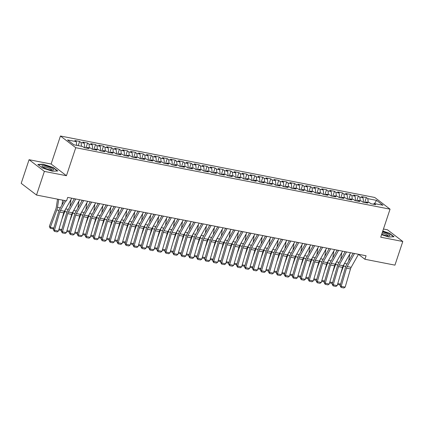 <?xml version="1.0" encoding="UTF-8"?>
<svg xmlns="http://www.w3.org/2000/svg" width="424" height="424" viewBox="0 0 424 424"><rect width="100%" height="100%" fill="white"/><g stroke="black" fill="none" stroke-linecap="round" stroke-linejoin="round"><path stroke-width="0.64" d="M29.065 159.705L44.377 171.402L66.441 175.716L51.124 164.019L29.065 159.705L21.2 183.343L36.517 195.04L66.541 200.912L67.708 197.409L366.076 255.762L364.91 259.265L394.935 265.138L402.8 241.5L387.483 229.803L383.455 229.013M51.124 164.019L60.447 136.009L374.742 197.473L390.054 209.17L75.758 147.706L60.447 136.009M374.493 203.589L376.581 200.377L367.82 198.66L366.352 197.542L361.571 196.603L363.039 197.727L359.854 197.102L358.386 195.983L353.605 195.045L355.079 196.169L351.888 195.543L350.42 194.425L345.645 193.487L347.113 194.611L343.928 193.991L342.454 192.867L337.679 191.929L339.147 193.053L335.962 192.432L334.494 191.309L329.713 190.376L331.181 191.494L327.996 190.874L326.528 189.751L321.747 188.818L323.215 189.936L320.03 189.316L318.562 188.192L313.781 187.26L315.255 188.378L312.064 187.758L310.596 186.634L305.815 185.701L307.289 186.825L304.103 186.2L302.63 185.076L297.855 184.143L299.323 185.267L296.137 184.641L294.669 183.518L289.889 182.585L291.357 183.709L288.172 183.083L286.704 181.96L281.923 181.027L283.391 182.15L280.206 181.525L278.738 180.407L273.957 179.469L275.425 180.592L272.24 179.967L270.772 178.849L265.991 177.91L267.464 179.034L264.279 178.409L262.806 177.29L258.031 176.352L259.499 177.476L256.313 176.856L254.84 175.732L250.065 174.794L251.533 175.918L248.347 175.298L246.879 174.174L242.099 173.241L243.567 174.359L240.382 173.739L238.913 172.616L234.133 171.683L235.601 172.801L232.416 172.181L230.948 171.058L226.167 170.125L227.64 171.243L224.45 170.623L222.982 169.499L218.206 168.567L219.674 169.69L216.489 169.065L215.016 167.941L210.24 167.008L211.709 168.132L208.523 167.507L207.055 166.383L202.274 165.45L203.743 166.574L200.557 165.948L199.089 164.825L194.309 163.892L195.777 165.016L192.591 164.39L191.123 163.267L186.343 162.334L187.816 163.457L184.626 162.832L183.157 161.714L178.377 160.776L179.85 161.899L176.665 161.274L175.192 160.155L170.416 159.217L171.884 160.341L168.699 159.716L167.231 158.597L162.45 157.659L163.918 158.783L160.733 158.163L159.265 157.039L154.484 156.101L155.953 157.225L152.767 156.604L151.299 155.481L146.518 154.548L147.987 155.666L144.801 155.046L143.333 153.923L138.553 152.99L140.026 154.108L136.841 153.488L135.367 152.364L130.592 151.432L132.06 152.555L128.875 151.93L127.401 150.806L122.626 149.873L124.094 150.997L120.909 150.372L119.441 149.248L114.66 148.315L116.128 149.439L112.943 148.813L111.475 147.69L106.694 146.757L108.162 147.881L104.977 147.255L103.509 146.132L98.728 145.199L100.202 146.322L97.011 145.697L95.543 144.579L90.768 143.641L92.236 144.764L89.051 144.139L87.577 143.021L82.802 142.082L84.27 143.206L81.085 142.581L79.617 141.462L74.836 140.524L76.304 141.648L76.686 145.342M376.581 200.377L382.957 205.243L374.196 203.531L373.353 204.198M76.304 141.648L67.543 139.936L73.919 144.801L82.68 146.518L84.148 147.637L88.929 148.575L87.461 147.451L90.646 148.077L92.114 149.195L96.895 150.133L95.421 149.01L98.612 149.635L100.08 150.753L104.861 151.691L103.387 150.568L106.572 151.188L108.046 152.311L112.821 153.249L111.353 152.126L114.538 152.746L116.006 153.87L120.787 154.802L119.319 153.684L122.504 154.304L123.972 155.428L128.753 156.361L127.285 155.242L130.47 155.862L131.938 156.986L136.719 157.919L135.251 156.795L138.436 157.421L139.904 158.544L144.685 159.477L143.211 158.353L146.397 158.979L147.87 160.102L152.645 161.035L151.177 159.912L154.363 160.537L155.836 161.661L160.611 162.593L159.143 161.47L162.328 162.095L163.797 163.219L168.577 164.152L167.109 163.028L170.294 163.653L171.762 164.772L176.543 165.71L175.075 164.586L178.26 165.212L179.728 166.33L184.509 167.268L183.036 166.144L186.226 166.77L187.694 167.888L192.475 168.826L191.001 167.703L194.187 168.323L195.66 169.446L200.435 170.384L198.967 169.261L202.153 169.881L203.621 171.005L208.401 171.937L206.933 170.819L210.119 171.439L211.587 172.563L216.367 173.496L214.899 172.377L218.084 172.997L219.553 174.121L224.333 175.054L222.86 173.935L226.05 174.556L227.518 175.679L232.299 176.612L230.826 175.488L234.011 176.114L235.484 177.237L240.26 178.17L238.792 177.047L241.977 177.672L243.45 178.796L248.226 179.728L246.757 178.605L249.943 179.23L251.411 180.354L256.191 181.287L254.723 180.163L257.909 180.788L259.377 181.907L264.157 182.845L262.689 181.721L265.875 182.347L267.343 183.465L272.123 184.403L270.65 183.279L273.835 183.905L275.309 185.023L280.084 185.961L278.616 184.838L281.801 185.458L283.274 186.581L288.05 187.519L286.582 186.396L289.767 187.016L291.235 188.139L296.016 189.072L294.548 187.954L297.733 188.574L299.201 189.698L303.981 190.63L302.513 189.512L305.699 190.132L307.167 191.256L311.947 192.189L310.474 191.07L313.665 191.69L315.133 192.814L319.913 193.747L318.44 192.623L321.625 193.249L323.099 194.372L327.874 195.305L326.406 194.181L329.591 194.807L331.059 195.93L335.84 196.863L334.372 195.74L337.557 196.365L339.025 197.489L343.806 198.421L342.338 197.298L345.523 197.923L346.991 199.042L351.772 199.98L350.298 198.856L353.489 199.481L354.957 200.6L359.738 201.538L358.264 200.414L361.449 201.04L362.923 202.158L367.698 203.096L366.23 201.972L369.415 202.593L370.889 203.716L375.664 204.654L374.196 203.531M81.085 142.581L81.466 146.28M84.27 143.206L84.736 147.753M89.051 144.139L89.427 147.838M92.236 144.764L92.702 149.312M87.461 147.451L86.613 148.119M97.011 145.697L97.393 149.396M100.202 146.322L100.668 150.87M95.421 149.01L94.579 149.677M104.977 147.255L105.359 150.955M108.162 147.881L108.634 152.428M103.387 150.568L102.544 151.236M112.943 148.813L113.325 152.508M116.128 149.439L116.6 153.986M111.353 152.126L110.51 152.794M120.909 150.372L121.291 154.066M124.094 150.997L124.561 155.544M119.319 153.684L118.476 154.352M128.875 151.93L129.256 155.624M132.06 152.555L132.526 157.103M127.285 155.242L126.437 155.91M136.841 153.488L137.217 157.182M140.026 154.108L140.492 158.661M135.251 156.795L134.403 157.468M144.801 155.046L145.183 158.74M147.987 155.666L148.458 160.214M143.211 158.353L142.369 159.027M152.767 156.604L153.149 160.298M155.953 157.225L156.424 161.772M151.177 159.912L150.334 160.585M160.733 158.163L161.115 161.857M163.918 158.783L164.385 163.33M159.143 161.47L158.3 162.143M168.699 159.716L169.081 163.415M171.884 160.341L172.351 164.888M167.109 163.028L166.261 163.701M176.665 161.274L177.041 164.973M179.85 161.899L180.317 166.447M175.075 164.586L174.227 165.254M184.626 162.832L185.007 166.531M187.816 163.457L188.282 168.005M183.036 166.144L182.193 166.812M192.591 164.39L192.973 168.089M195.777 165.016L196.248 169.563M191.001 167.703L190.159 168.37M200.557 165.948L200.939 169.648M203.743 166.574L204.214 171.121M198.967 169.261L198.125 169.929M208.523 167.507L208.905 171.201M211.709 168.132L212.175 172.679M206.933 170.819L206.091 171.487M216.489 169.065L216.871 172.759M219.674 169.69L220.141 174.238M214.899 172.377L214.051 173.045M224.45 170.623L224.831 174.317M227.64 171.243L228.107 175.796M222.86 173.935L222.017 174.603M232.416 172.181L232.797 175.875M235.601 172.801L236.073 177.349M230.826 175.488L229.983 176.161M240.382 173.739L240.763 177.433M243.567 174.359L244.038 178.907M238.792 177.047L237.949 177.72M248.347 175.298L248.729 178.992M251.533 175.918L251.999 180.465M246.757 178.605L245.915 179.278M256.313 176.856L256.695 180.55M259.499 177.476L259.965 182.023M254.723 180.163L253.875 180.836M264.279 178.409L264.656 182.108M267.464 179.034L267.931 183.581M262.689 181.721L261.841 182.389M272.24 179.967L272.621 183.666M275.425 180.592L275.897 185.14M270.65 183.279L269.807 183.947M280.206 181.525L280.587 185.224M283.391 182.15L283.863 186.698M278.616 184.838L277.773 185.505M288.172 183.083L288.553 186.783M291.357 183.709L291.829 188.256M286.582 186.396L285.739 187.064M296.137 184.641L296.519 188.336M299.323 185.267L299.789 189.814M294.548 187.954L293.7 188.622M304.103 186.2L304.48 189.894M307.289 186.825L307.755 191.372M302.513 189.512L301.665 190.18M312.064 187.758L312.446 191.452M315.255 188.378L315.721 192.931M310.474 191.07L309.631 191.738M320.03 189.316L320.411 193.01M323.215 189.936L323.687 194.483M318.44 192.623L317.597 193.296M327.996 190.874L328.377 194.568M331.181 191.494L331.653 196.042M326.406 194.181L325.563 194.855M335.962 192.432L336.343 196.127M339.147 193.053L339.613 197.6M334.372 195.74L333.529 196.413M343.928 193.991L344.309 197.685M347.113 194.611L347.579 199.158M342.338 197.298L341.49 197.971M351.888 195.543L352.27 199.243M355.079 196.169L355.545 200.716M350.298 198.856L349.456 199.524M359.854 197.102L360.236 200.801M363.039 197.727L363.511 202.274M358.264 200.414L357.421 201.082M367.82 198.66L368.202 202.359M366.23 201.972L365.387 202.64M44.377 171.402L36.517 195.04M390.054 209.17L380.736 237.186L402.8 241.5M66.441 175.716L75.758 147.706M358.46 254.336L364.91 259.265M381.568 234.684L388.681 237.011L394.066 236.751L389.449 233.227L382.777 231.048M57.786 170.983L53.17 167.459L43.179 164.194L37.8 164.454L42.411 167.978L52.406 171.243L57.786 170.983M366.352 197.542L364.698 202.508M358.386 195.983L356.732 200.95M350.42 194.425L348.767 199.391M342.454 192.867L340.806 197.833M334.494 191.309L332.84 196.275M326.528 189.751L324.874 194.717M318.562 188.192L316.908 193.159M310.596 186.634L308.942 191.606M302.63 185.076L300.982 190.047M294.669 183.518L293.016 188.489M286.704 181.96L285.05 186.931M278.738 180.407L277.084 185.373M270.772 178.849L269.118 183.815M262.806 177.29L261.152 182.256M254.84 175.732L253.192 180.698M246.879 174.174L245.226 179.14M238.913 172.616L237.26 177.582M230.948 171.058L229.294 176.024M222.982 169.499L221.328 174.465M215.016 167.941L213.367 172.913M207.055 166.383L205.402 171.354M199.089 164.825L197.436 169.796M191.123 163.267L189.47 168.238M183.157 161.714L181.504 166.68M175.192 160.155L173.543 165.122M167.231 158.597L165.577 163.563M159.265 157.039L157.611 162.005M151.299 155.481L149.646 160.447M143.333 153.923L141.68 158.889M135.367 152.364L133.714 157.331M127.401 150.806L125.753 155.778M119.441 149.248L117.787 154.219M111.475 147.69L109.821 152.661M103.509 146.132L101.855 151.103M95.543 144.579L93.89 149.545M87.577 143.021L85.929 147.987M79.617 141.462L78.223 145.644M389.354 233.513L389.449 233.227M53.08 167.745L53.17 167.459M43.084 164.491L43.179 164.194M358.492 254.278L351.162 267.306A4.717 2.406 -78.9 0 0 350.489 268.938L345.157 287.138L341.177 286.359L341.108 287.446L340.096 285.723L345.422 267.518A7.075 3.609 101.1 0 1 346.435 265.074L353.102 253.223M340.096 285.723L341.177 286.359L346.503 268.159A4.717 2.406 -78.9 0 1 347.182 266.526L354.512 253.499M345.157 287.138L343.896 287.991L341.108 287.446M344.823 251.607L344.691 252.46M340.599 273.957L343.546 266.087A7.075 3.609 -78.9 0 0 344.108 264.126M348.703 261.046L349.768 254.071M340.451 284.504L339.735 284.891L337.525 284.456M337.79 283.545L340.573 284.091M350.531 252.72L343.196 265.747A4.717 2.406 -78.9 0 0 342.523 267.38L337.197 285.58L333.211 284.801L333.142 285.893L332.13 284.165L337.456 265.959A7.075 3.609 101.1 0 1 338.469 263.516L345.141 251.665M332.13 284.165L333.211 284.801L338.543 266.601A4.717 2.406 -78.9 0 1 339.216 264.968L346.546 251.941M337.197 285.58L335.93 286.433L333.142 285.893M342.566 251.162L335.236 264.189A4.717 2.406 -78.9 0 0 334.557 265.822L329.231 284.022L325.245 283.243L325.181 284.334L324.164 282.607L329.496 264.401A7.075 3.609 101.1 0 1 330.508 261.958L337.175 250.112M324.164 282.607L325.245 283.243L330.577 265.042A4.717 2.406 -78.9 0 1 331.25 263.41L338.58 250.383M329.231 284.022L327.969 284.88L325.181 284.334M336.857 250.049L336.73 250.902M332.633 272.399L335.58 264.528A7.075 3.609 -78.9 0 0 336.147 262.567M340.737 259.488L341.802 252.519M332.485 282.946L331.769 283.333L329.559 282.898M329.824 281.986L332.607 282.532M328.892 248.491L328.764 249.344M324.667 270.841L327.614 262.97A7.075 3.609 -78.9 0 0 328.181 261.014M332.771 257.93L333.836 250.96M324.524 281.388L323.804 281.774L321.593 281.34M321.858 280.428L324.641 280.974M381.733 234.191A6.132 1.288 18.4 0 0 389.264 235.914A6.132 1.288 18.4 0 0 387.149 233.513A6.132 1.288 18.4 0 0 382.506 231.875M388.151 235.929A4.643 0.975 18.4 0 0 388.156 235.924A4.643 0.975 18.4 0 0 386.121 234.345A4.643 0.975 18.4 0 0 382.13 232.993M382.702 231.281L389.227 233.412L393.626 236.772M44.594 168.047A6.132 1.288 18.4 0 0 52.984 170.146A6.132 1.288 18.4 0 0 50.875 167.745A6.132 1.288 18.4 0 0 44.17 165.694A6.132 1.288 18.4 0 0 42.183 166.553A6.132 1.288 18.4 0 0 44.594 168.047M51.876 170.162A4.643 0.975 18.4 0 0 51.876 170.157A4.643 0.975 18.4 0 0 49.846 168.577A4.643 0.975 18.4 0 0 43.062 167.226L43.062 167.226M38.155 164.724L43.264 164.48L52.947 167.644L57.346 171.005M334.6 249.609L327.27 262.631A4.717 2.406 -78.9 0 0 326.591 264.263L321.265 282.464L317.284 281.684L317.216 282.776L316.198 281.048L321.53 262.848A7.075 3.609 101.1 0 1 322.542 260.4L329.209 248.554M316.198 281.048L317.284 281.684L322.611 263.484A4.717 2.406 -78.9 0 1 323.284 261.852L330.619 248.83M321.265 282.464L320.003 283.322L317.216 282.776M326.634 248.051L319.304 261.073A4.717 2.406 -78.9 0 0 318.631 262.705L313.299 280.905L309.319 280.126L309.25 281.218L308.237 279.49L313.564 261.29A7.075 3.609 101.1 0 1 314.576 258.841L321.244 246.996M308.237 279.49L309.319 280.126L314.645 261.926A4.717 2.406 -78.9 0 1 315.324 260.294L322.653 247.272M313.299 280.905L312.038 281.764L309.25 281.218M320.931 246.932L320.798 247.786M316.702 269.282L319.654 261.412A7.075 3.609 -78.9 0 0 320.215 259.456M324.811 256.372L325.876 249.402M316.558 279.829L315.838 280.216L313.627 279.787M313.898 278.87L316.675 279.416M312.965 245.374L312.833 246.227M308.741 267.724L311.688 259.854A7.075 3.609 -78.9 0 0 312.25 257.898M316.845 254.813L317.91 247.844M308.593 278.271L307.877 278.658L305.662 278.229M305.932 277.317L308.714 277.858M318.668 246.492L311.338 259.514A4.717 2.406 -78.9 0 0 310.665 261.147L305.333 279.347L301.353 278.568L301.284 279.66L300.272 277.932L305.598 259.732A7.075 3.609 101.1 0 1 306.61 257.283L313.278 245.438M300.272 277.932L301.353 278.568L306.679 260.368A4.717 2.406 -78.9 0 1 307.358 258.735L314.688 245.713M305.333 279.347L304.072 280.206L301.284 279.66M304.999 243.816L304.867 244.669M300.775 266.166L303.722 258.296A7.075 3.609 -78.9 0 0 304.284 256.34M308.879 253.255L309.944 246.286M300.627 276.713L299.911 277.1L297.701 276.671M297.966 275.759L300.749 276.3M310.707 244.934L303.372 257.956A4.717 2.406 -78.9 0 0 302.699 259.589L297.372 277.789L293.387 277.015L293.318 278.102L292.306 276.374L297.632 258.174A7.075 3.609 101.1 0 1 298.644 255.725L305.312 243.88M292.306 276.374L293.387 277.015L298.719 258.81A4.717 2.406 -78.9 0 1 299.392 257.177L306.722 244.155M297.372 277.789L296.106 278.648L293.318 278.102M297.033 242.258L296.906 243.111M292.809 264.608L295.756 256.737A7.075 3.609 -78.9 0 0 296.323 254.782M300.913 251.697L301.978 244.728M292.661 275.155L291.945 275.542L289.735 275.112M290 274.201L292.783 274.741M302.741 243.376L295.411 256.398A4.717 2.406 -78.9 0 0 294.733 258.031L289.406 276.236L285.421 275.457L285.352 276.543L284.34 274.816L289.671 256.615A7.075 3.609 101.1 0 1 290.684 254.167L297.351 242.321M284.34 274.816L285.421 275.457L290.753 257.251A4.717 2.406 -78.9 0 1 291.426 255.624L298.756 242.597M289.406 276.236L288.14 277.089L285.352 276.543M294.775 241.818L287.446 254.845A4.717 2.406 -78.9 0 0 286.767 256.472L281.441 274.678L277.46 273.899L277.391 274.985L276.374 273.257L281.706 255.057A7.075 3.609 101.1 0 1 282.718 252.609L289.385 240.763M276.374 273.257L277.46 273.899L282.787 255.693A4.717 2.406 -78.9 0 1 283.46 254.066L290.795 241.039M281.441 274.678L280.179 275.531L277.391 274.985M286.81 240.26L279.48 253.287A4.717 2.406 -78.9 0 0 278.806 254.914L273.475 273.12L269.494 272.341L269.425 273.427L268.408 271.699L273.74 253.499A7.075 3.609 101.1 0 1 274.752 251.05L281.419 239.205M268.408 271.699L269.494 272.341L274.821 254.135A4.717 2.406 -78.9 0 1 275.499 252.508L282.829 239.481M273.475 273.12L272.213 273.973L269.425 273.427M278.844 238.701L271.514 251.729A4.717 2.406 -78.9 0 0 270.841 253.356L265.509 271.561L261.529 270.782L261.46 271.869L260.447 270.146L265.774 251.941A7.075 3.609 101.1 0 1 266.786 249.498L273.454 237.647M260.447 270.146L261.529 270.782L266.855 252.582A4.717 2.406 -78.9 0 1 267.533 250.95L274.863 237.922M265.509 271.561L264.247 272.415L261.46 271.869M270.883 237.143L263.548 250.171A4.717 2.406 -78.9 0 0 262.875 251.803L257.543 270.003L253.563 269.224L253.494 270.311L252.481 268.588L257.808 250.383A7.075 3.609 101.1 0 1 258.82 247.939L265.488 236.089M252.481 268.588L253.563 269.224L258.894 251.024A4.717 2.406 -78.9 0 1 259.567 249.392L266.897 236.364M257.543 270.003L256.281 270.857L253.494 270.311M262.917 235.585L255.582 248.612A4.717 2.406 -78.9 0 0 254.909 250.245L249.582 268.445L245.597 267.666L245.528 268.758L244.516 267.03L249.842 248.824A7.075 3.609 101.1 0 1 250.854 246.381L257.527 234.53M244.516 267.03L245.597 267.666L250.929 249.466A4.717 2.406 -78.9 0 1 251.602 247.833L258.932 234.806M249.582 268.445L248.316 269.298L245.528 268.758M254.951 234.027L247.621 247.054A4.717 2.406 -78.9 0 0 246.943 248.687L241.616 266.887L237.631 266.108L237.567 267.2L236.55 265.472L241.881 247.266A7.075 3.609 101.1 0 1 242.894 244.823L249.561 232.972M236.55 265.472L237.631 266.108L242.963 247.907A4.717 2.406 -78.9 0 1 243.636 246.275L250.966 233.248M241.616 266.887L240.355 267.745L237.567 267.2M246.985 232.469L239.655 245.496A4.717 2.406 -78.9 0 0 238.982 247.128L233.651 265.329L229.67 264.55L229.601 265.641L228.584 263.913L233.916 245.713A7.075 3.609 101.1 0 1 234.928 243.265L241.595 231.419M228.584 263.913L229.67 264.55L234.997 246.349A4.717 2.406 -78.9 0 1 235.67 244.717L243.005 231.695M233.651 265.329L232.389 266.187L229.601 265.641M239.019 230.916L231.69 243.938A4.717 2.406 -78.9 0 0 231.016 245.57L225.685 263.77L221.704 262.991L221.635 264.083L220.623 262.355L225.95 244.155A7.075 3.609 101.1 0 1 226.962 241.707L233.629 229.861M220.623 262.355L221.704 262.991L227.031 244.791A4.717 2.406 -78.9 0 1 227.709 243.159L235.039 230.137M225.685 263.77L224.423 264.629L221.635 264.083M231.054 229.358L223.724 242.38A4.717 2.406 -78.9 0 0 223.051 244.012L217.719 262.212L213.738 261.433L213.669 262.525L212.657 260.797L217.984 242.597A7.075 3.609 101.1 0 1 218.996 240.148L225.663 228.303M212.657 260.797L213.738 261.433L219.065 243.233A4.717 2.406 -78.9 0 1 219.743 241.601L227.073 228.578M217.719 262.212L216.457 263.071L213.669 262.525M223.093 227.799L215.758 240.821A4.717 2.406 -78.9 0 0 215.085 242.454L209.758 260.654L205.773 259.88L205.704 260.967L204.691 259.239L210.018 241.039A7.075 3.609 101.1 0 1 211.03 238.59L217.703 226.745M204.691 259.239L205.773 259.88L211.104 241.675A4.717 2.406 -78.9 0 1 211.777 240.042L219.107 227.02M209.758 260.654L208.491 261.513L205.704 260.967M215.127 226.241L207.797 239.263A4.717 2.406 -78.9 0 0 207.119 240.896L201.792 259.101L197.807 258.322L197.743 259.409L196.725 257.681L202.057 239.481A7.075 3.609 101.1 0 1 203.07 237.032L209.737 225.186M196.725 257.681L197.807 258.322L203.138 240.117A4.717 2.406 -78.9 0 1 203.812 238.484L211.141 225.462M201.792 259.101L200.531 259.954L197.743 259.409M207.161 224.683L199.831 237.71A4.717 2.406 -78.9 0 0 199.153 239.337L193.826 257.543L189.846 256.764L189.777 257.85L188.76 256.123L194.091 237.922A7.075 3.609 101.1 0 1 195.104 235.474L201.771 223.628M188.76 256.123L189.846 256.764L195.173 238.558A4.717 2.406 -78.9 0 1 195.846 236.931L203.181 223.904M193.826 257.543L192.565 258.396L189.777 257.85M199.195 223.125L191.865 236.152A4.717 2.406 -78.9 0 0 191.192 237.779L185.86 255.985L181.88 255.206L181.811 256.292L180.799 254.564L186.125 236.364A7.075 3.609 101.1 0 1 187.138 233.916L193.805 222.07M180.799 254.564L181.88 255.206L187.207 237A4.717 2.406 -78.9 0 1 187.885 235.373L195.215 222.346M185.86 255.985L184.599 256.838L181.811 256.292M191.229 221.567L183.899 234.594A4.717 2.406 -78.9 0 0 183.226 236.221L177.894 254.427L173.914 253.647L173.845 254.734L172.833 253.011L178.16 234.806A7.075 3.609 101.1 0 1 179.172 232.363L185.839 220.512M172.833 253.011L173.914 253.647L179.241 235.447A4.717 2.406 -78.9 0 1 179.919 233.815L187.249 220.787M177.894 254.427L176.633 255.28L173.845 254.734M183.269 220.008L175.934 233.036A4.717 2.406 -78.9 0 0 175.26 234.668L169.934 252.868L165.948 252.089L165.879 253.176L164.867 251.453L170.194 233.248A7.075 3.609 101.1 0 1 171.206 230.804L177.873 218.954M164.867 251.453L165.948 252.089L171.28 233.889A4.717 2.406 -78.9 0 1 171.953 232.257L179.283 219.229M169.934 252.868L168.667 253.722L165.879 253.176M175.303 218.45L167.973 231.478A4.717 2.406 -78.9 0 0 167.294 233.11L161.968 251.31L157.982 250.531L157.913 251.623L156.901 249.895L162.233 231.69A7.075 3.609 101.1 0 1 163.245 229.246L169.913 217.395M156.901 249.895L157.982 250.531L163.314 232.331A4.717 2.406 -78.9 0 1 163.987 230.698L171.317 217.671M161.968 251.31L160.701 252.163L157.913 251.623M167.337 216.892L160.007 229.919A4.717 2.406 -78.9 0 0 159.329 231.552L154.002 249.752L150.022 248.973L149.953 250.065L148.935 248.337L154.267 230.131A7.075 3.609 101.1 0 1 155.279 227.688L161.947 215.837M148.935 248.337L150.022 248.973L155.348 230.773A4.717 2.406 -78.9 0 1 156.021 229.14L163.357 216.113M154.002 249.752L152.741 250.605L149.953 250.065M159.371 215.334L152.041 228.361A4.717 2.406 -78.9 0 0 151.368 229.994L146.036 248.194L142.056 247.415L141.987 248.506L140.969 246.779L146.301 228.578A7.075 3.609 101.1 0 1 147.314 226.13L153.981 214.284M140.969 246.779L142.056 247.415L147.382 229.214A4.717 2.406 -78.9 0 1 148.061 227.582L155.391 214.56M146.036 248.194L144.775 249.052L141.987 248.506M151.405 213.781L144.075 226.803A4.717 2.406 -78.9 0 0 143.402 228.435L138.07 246.636L134.09 245.856L134.021 246.948L133.009 245.22L138.335 227.02A7.075 3.609 101.1 0 1 139.348 224.572L146.015 212.726M133.009 245.22L134.09 245.856L139.417 227.656A4.717 2.406 -78.9 0 1 140.095 226.024L147.425 213.002M138.07 246.636L136.809 247.494L134.021 246.948M143.445 212.223L136.109 225.245A4.717 2.406 -78.9 0 0 135.436 226.877L130.104 245.077L126.124 244.298L126.055 245.39L125.043 243.662L130.369 225.462A7.075 3.609 101.1 0 1 131.382 223.013L138.049 211.168M125.043 243.662L126.124 244.298L131.456 226.098A4.717 2.406 -78.9 0 1 132.129 224.466L139.459 211.444M130.104 245.077L128.843 245.936L126.055 245.39M289.067 240.7L288.94 241.558M284.843 263.05L287.79 255.179A7.075 3.609 -78.9 0 0 288.357 253.223M292.947 250.139L294.012 243.169M284.695 273.597L283.979 273.989L281.769 273.554M282.034 272.643L284.817 273.189M281.107 239.141L280.974 240M276.877 261.491L279.824 253.621A7.075 3.609 -78.9 0 0 280.391 251.665M284.981 248.581L286.052 241.611M276.734 272.038L276.013 272.431L273.803 271.996M274.068 271.084L276.851 271.63M273.141 237.588L273.008 238.442M268.911 259.933L271.864 252.068A7.075 3.609 -78.9 0 0 272.425 250.107M277.02 247.022L278.086 240.053M268.768 270.48L268.053 270.872L265.837 270.438M266.108 269.526L268.89 270.072M265.175 236.03L265.042 236.883M260.951 258.38L263.898 250.51A7.075 3.609 -78.9 0 0 264.459 248.549M269.055 245.47L270.12 238.495M260.802 268.922L260.087 269.314L257.872 268.88M258.142 267.968L260.924 268.514M257.209 234.472L257.077 235.325M252.985 256.822L255.932 248.952A7.075 3.609 -78.9 0 0 256.493 246.991M261.089 243.911L262.154 236.937M252.837 267.369L252.121 267.756L249.911 267.321M250.176 266.41L252.958 266.956M249.243 232.914L249.116 233.767M245.019 255.264L247.966 247.393A7.075 3.609 -78.9 0 0 248.533 245.432M253.123 242.353L254.188 235.378M244.871 265.811L244.155 266.198L241.945 265.763M242.21 264.852L244.993 265.398M241.277 231.356L241.15 232.209M237.053 253.706L240 245.835A7.075 3.609 -78.9 0 0 240.567 243.88M245.157 240.795L246.222 233.825M236.91 264.253L236.189 264.64L233.979 264.205M234.244 263.293L237.027 263.839M233.317 229.797L233.184 230.651M229.087 252.148L232.039 244.277A7.075 3.609 -78.9 0 0 232.601 242.321M237.196 239.237L238.262 232.267M228.944 262.695L228.223 263.081L226.013 262.652M226.284 261.735L229.061 262.281M225.351 228.239L225.218 229.093M221.127 250.589L224.073 242.719A7.075 3.609 -78.9 0 0 224.635 240.763M229.23 237.679L230.296 230.709M220.978 261.136L220.263 261.523L218.047 261.094M218.318 260.182L221.1 260.723M217.385 226.681L217.252 227.534M213.161 249.031L216.108 241.161A7.075 3.609 -78.9 0 0 216.669 239.205M221.264 236.12L222.33 229.151M213.012 259.578L212.297 259.965L210.087 259.536M210.352 258.624L213.134 259.165M209.419 225.123L209.292 225.976M205.195 247.473L208.142 239.602A7.075 3.609 -78.9 0 0 208.709 237.647M213.299 234.562L214.364 227.593M205.046 258.02L204.331 258.407L202.121 257.978M202.386 257.066L205.168 257.607M201.453 223.565L201.326 224.423M197.229 245.915L200.176 238.044A7.075 3.609 -78.9 0 0 200.743 236.089M205.333 233.004L206.398 226.034M197.086 256.462L196.365 256.849L194.155 256.419M194.42 255.508L197.202 256.048M193.492 222.006L193.36 222.865M189.263 244.357L192.215 236.486A7.075 3.609 -78.9 0 0 192.777 234.53M197.372 231.446L198.437 224.476M189.12 254.904L188.399 255.296L186.189 254.861M186.459 253.95L189.237 254.495M185.527 220.453L185.394 221.307M181.302 242.798L184.249 234.933A7.075 3.609 -78.9 0 0 184.811 232.972M189.406 229.888L190.471 222.918M181.154 253.345L180.439 253.738L178.223 253.303M178.493 252.391L181.276 252.937M177.561 218.895L177.428 219.749M173.337 241.245L176.283 233.375A7.075 3.609 -78.9 0 0 176.845 231.414M181.44 228.335L182.506 221.36M173.188 251.787L172.473 252.179L170.263 251.745M170.528 250.833L173.31 251.379M169.595 217.337L169.468 218.19M165.371 239.687L168.317 231.817A7.075 3.609 -78.9 0 0 168.879 229.856M173.474 226.776L174.54 219.802M165.222 250.234L164.507 250.621L162.297 250.187M162.562 249.275L165.344 249.821M161.629 215.779L161.502 216.632M157.405 238.129L160.352 230.258A7.075 3.609 -78.9 0 0 160.919 228.298M165.508 225.218L166.574 218.243M157.256 248.676L156.541 249.063L154.331 248.628M154.596 247.717L157.378 248.263M153.668 214.221L153.536 215.074M149.439 236.571L152.386 228.7A7.075 3.609 -78.9 0 0 152.953 226.745M157.543 223.66L158.613 216.691M149.296 247.118L148.575 247.505L146.365 247.07M146.63 246.159L149.412 246.704M145.702 212.663L145.57 213.516M141.473 235.013L144.425 227.142A7.075 3.609 -78.9 0 0 144.987 225.186M149.582 222.102L150.647 215.132M141.33 245.56L140.614 245.947L138.399 245.517M138.669 244.6L141.452 245.146M137.736 211.104L137.604 211.958M133.512 233.454L136.459 225.584A7.075 3.609 -78.9 0 0 137.021 223.628M141.616 220.544L142.681 213.574M133.364 244.001L132.648 244.388L130.433 243.959M130.703 243.047L133.486 243.588M129.77 209.546L129.638 210.399M125.546 231.896L128.493 224.026A7.075 3.609 -78.9 0 0 129.055 222.07M133.65 218.985L134.715 212.016M125.398 242.443L124.683 242.83L122.472 242.401M122.737 241.489L125.52 242.03M135.479 210.664L128.143 223.687A4.717 2.406 -78.9 0 0 127.47 225.319L122.144 243.519L118.158 242.74L118.089 243.832L117.077 242.104L122.403 223.904A7.075 3.609 101.1 0 1 123.416 221.455L130.089 209.61M117.077 242.104L118.158 242.74L123.49 224.54A4.717 2.406 -78.9 0 1 124.163 222.907L131.493 209.885M122.144 243.519L120.877 244.378L118.089 243.832M121.805 207.988L121.677 208.841M117.581 230.338L120.527 222.468A7.075 3.609 -78.9 0 0 121.094 220.512M125.684 217.427L126.75 210.458M117.432 240.885L116.717 241.272L114.507 240.843M114.772 239.931L117.554 240.472M127.513 209.106L120.183 222.128A4.717 2.406 -78.9 0 0 119.504 223.761L114.178 241.966L110.192 241.187L110.129 242.274L109.111 240.546L114.443 222.346A7.075 3.609 101.1 0 1 115.455 219.897L122.123 208.052M109.111 240.546L110.192 241.187L115.524 222.982A4.717 2.406 -78.9 0 1 116.197 221.349L123.527 208.327M114.178 241.966L112.917 242.82L110.129 242.274M113.839 206.43L113.712 207.288M109.615 228.78L112.561 220.909A7.075 3.609 -78.9 0 0 113.129 218.954M117.718 215.869L118.784 208.899M109.472 239.327L108.751 239.714L106.541 239.284M106.806 238.373L109.588 238.913M119.547 207.548L112.217 220.575A4.717 2.406 -78.9 0 0 111.538 222.203L106.212 240.408L102.232 239.629L102.163 240.715L101.145 238.988L106.477 220.787A7.075 3.609 101.1 0 1 107.489 218.339L114.157 206.493M101.145 238.988L102.232 239.629L107.558 221.423A4.717 2.406 -78.9 0 1 108.231 219.796L115.567 206.769M106.212 240.408L104.951 241.261L102.163 240.715M105.878 204.872L105.746 205.73M101.649 227.222L104.601 219.351A7.075 3.609 -78.9 0 0 105.163 217.395M109.758 214.311L110.823 207.341M101.506 237.769L100.785 238.161L98.575 237.726M98.845 236.815L101.622 237.361M111.581 205.99L104.251 219.017A4.717 2.406 -78.9 0 0 103.578 220.644L98.246 238.85L94.266 238.071L94.197 239.157L93.185 237.429L98.511 219.229A7.075 3.609 101.1 0 1 99.523 216.781L106.191 204.935M93.185 237.429L94.266 238.071L99.592 219.865A4.717 2.406 -78.9 0 1 100.271 218.238L107.601 205.211M98.246 238.85L96.985 239.703L94.197 239.157M97.912 203.319L97.78 204.172M93.688 225.663L96.635 217.798A7.075 3.609 -78.9 0 0 97.197 215.837M101.792 212.753L102.857 205.783M93.54 236.21L92.824 236.603L90.609 236.168M90.879 235.256L93.662 235.802M103.615 204.432L96.285 217.459A4.717 2.406 -78.9 0 0 95.612 219.086L90.28 237.292L86.3 236.513L86.231 237.599L85.219 235.871L90.545 217.671A7.075 3.609 101.1 0 1 91.558 215.222L98.225 203.377M85.219 235.871L86.3 236.513L91.626 218.307A4.717 2.406 -78.9 0 1 92.305 216.68L99.635 203.653M90.28 237.292L89.019 238.145L86.231 237.599M89.946 201.76L89.814 202.614M85.722 224.111L88.669 216.24A7.075 3.609 -78.9 0 0 89.231 214.279M93.826 211.2L94.891 204.225M85.574 234.652L84.858 235.044L82.648 234.61M82.913 233.698L85.696 234.244M95.654 202.873L88.319 215.901A4.717 2.406 -78.9 0 0 87.646 217.533L82.32 235.733L78.334 234.954L78.265 236.041L77.253 234.318L82.579 216.113A7.075 3.609 101.1 0 1 83.592 213.669L90.264 201.819M77.253 234.318L78.334 234.954L83.666 216.754A4.717 2.406 -78.9 0 1 84.339 215.122L91.669 202.094M82.32 235.733L81.053 236.587L78.265 236.041M81.98 200.202L81.853 201.056M77.756 222.552L80.703 214.682A7.075 3.609 -78.9 0 0 81.27 212.721M85.86 209.642L86.925 202.667M77.608 233.094L76.892 233.486L74.682 233.052M74.947 232.14L77.73 232.686M87.689 201.315L80.359 214.343A4.717 2.406 -78.9 0 0 79.68 215.975L74.354 234.175L70.368 233.396L70.305 234.488L69.287 232.76L74.619 214.555A7.075 3.609 101.1 0 1 75.631 212.111L82.298 200.261M69.287 232.76L70.368 233.396L75.7 215.196A4.717 2.406 -78.9 0 1 76.373 213.564L83.703 200.536M74.354 234.175L73.092 235.029L70.305 234.488M74.015 198.644L73.887 199.497M69.79 220.994L72.737 213.124A7.075 3.609 -78.9 0 0 73.304 211.163M77.894 208.083L78.959 201.108M69.647 231.541L68.927 231.928L66.716 231.493M66.981 230.582L69.764 231.128M79.723 199.757L72.393 212.784A4.717 2.406 -78.9 0 0 71.714 214.417L66.388 232.617L62.408 231.838L62.339 232.93L61.321 231.202L66.653 212.996A7.075 3.609 101.1 0 1 67.665 210.553L74.333 198.702M61.321 231.202L62.408 231.838L67.734 213.638A4.717 2.406 -78.9 0 1 68.407 212.005L75.742 198.978M66.388 232.617L65.126 233.47L62.339 232.93M61.825 219.436L64.777 211.565A7.075 3.609 -78.9 0 0 65.338 209.61M69.933 206.525L70.999 199.556M61.681 229.983L60.961 230.37L58.751 229.935M59.021 229.024L61.798 229.57M71.757 198.199L64.427 211.226A4.717 2.406 -78.9 0 0 63.754 212.859L58.422 231.059L54.442 230.28L54.373 231.372L53.36 229.644L58.687 211.438A7.075 3.609 101.1 0 1 59.699 208.995L64.475 200.504M53.36 229.644L54.442 230.28L59.768 212.079A4.717 2.406 -78.9 0 1 60.447 210.447L65.884 200.78M67.776 197.42L67.602 197.727M58.422 231.059L57.16 231.917L54.373 231.372M57.532 199.148L56.291 207.278A4.717 2.406 101.1 0 1 55.825 209.069L49.338 226.384L50.324 227.322L56.811 210.007A7.075 3.609 -78.9 0 0 57.505 207.32L58.719 199.381M61.968 204.967L62.699 200.16M53.715 228.425L53 228.812L50.212 228.266L49.338 226.384M50.212 228.266L50.324 227.322L53.837 228.011M351.162 267.306L347.182 266.526M350.489 268.938L346.503 268.159M343.546 266.087L345.761 266.516M344.495 263.447L347.065 263.951M343.196 265.747L339.216 264.968M342.523 267.38L338.543 266.601M335.236 264.189L331.25 263.41M334.557 265.822L330.577 265.042M335.58 264.528L337.796 264.963M336.529 261.889L339.105 262.392M327.614 262.97L329.83 263.405M328.563 260.331L331.139 260.834M327.27 262.631L323.284 261.852M326.591 264.263L322.611 263.484M319.304 261.073L315.324 260.294M318.631 262.705L314.645 261.926M319.654 261.412L321.864 261.846M320.597 258.773L323.173 259.276M311.688 259.854L313.903 260.288M312.636 257.214L315.207 257.718M311.338 259.514L307.358 258.735M310.665 261.147L306.679 260.368M303.722 258.296L305.937 258.73M304.671 255.656L307.241 256.16M303.372 257.956L299.392 257.177M302.699 259.589L298.719 258.81M295.756 256.737L297.971 257.172M296.705 254.098L299.28 254.601M295.411 256.398L291.426 255.624M294.733 258.031L290.753 257.251M287.446 254.845L283.46 254.066M286.767 256.472L282.787 255.693M279.48 253.287L275.499 252.508M278.806 254.914L274.821 254.135M271.514 251.729L267.533 250.95M270.841 253.356L266.855 252.582M263.548 250.171L259.567 249.392M262.875 251.803L258.894 251.024M255.582 248.612L251.602 247.833M254.909 250.245L250.929 249.466M247.621 247.054L243.636 246.275M246.943 248.687L242.963 247.907M239.655 245.496L235.67 244.717M238.982 247.128L234.997 246.349M231.69 243.938L227.709 243.159M231.016 245.57L227.031 244.791M223.724 242.38L219.743 241.601M223.051 244.012L219.065 243.233M215.758 240.821L211.777 240.042M215.085 242.454L211.104 241.675M207.797 239.263L203.812 238.484M207.119 240.896L203.138 240.117M199.831 237.71L195.846 236.931M199.153 239.337L195.173 238.558M191.865 236.152L187.885 235.373M191.192 237.779L187.207 237M183.899 234.594L179.919 233.815M183.226 236.221L179.241 235.447M175.934 233.036L171.953 232.257M175.26 234.668L171.28 233.889M167.973 231.478L163.987 230.698M167.294 233.11L163.314 232.331M160.007 229.919L156.021 229.14M159.329 231.552L155.348 230.773M152.041 228.361L148.061 227.582M151.368 229.994L147.382 229.214M144.075 226.803L140.095 226.024M143.402 228.435L139.417 227.656M136.109 225.245L132.129 224.466M135.436 226.877L131.456 226.098M287.79 255.179L290.005 255.614M288.739 252.54L291.315 253.043M279.824 253.621L282.039 254.056M280.773 250.987L283.349 251.49M271.864 252.068L274.079 252.497M272.807 249.429L275.383 249.932M263.898 250.51L266.113 250.939M264.846 247.87L267.417 248.374M255.932 248.952L258.147 249.381M256.88 246.312L259.456 246.816M247.966 247.393L250.181 247.828M248.915 244.754L251.49 245.258M240 245.835L242.215 246.27M240.949 243.196L243.524 243.699M232.039 244.277L234.255 244.712M232.983 241.638L235.559 242.141M224.073 242.719L226.289 243.153M225.022 240.079L227.593 240.583M216.108 241.161L218.323 241.595M217.056 238.521L219.627 239.025M208.142 239.602L210.357 240.037M209.09 236.963L211.666 237.467M200.176 238.044L202.391 238.479M201.124 235.405L203.7 235.908M192.215 236.486L194.425 236.921M193.159 233.847L195.734 234.35M184.249 234.933L186.465 235.362M185.198 232.294L187.768 232.797M176.283 233.375L178.499 233.804M177.232 230.736L179.803 231.239M168.317 231.817L170.533 232.246M169.266 229.177L171.842 229.681M160.352 230.258L162.567 230.693M161.3 227.619L163.876 228.123M152.386 228.7L154.601 229.135M153.334 226.061L155.91 226.564M144.425 227.142L146.64 227.577M145.368 224.503L147.944 225.006M136.459 225.584L138.674 226.019M137.408 222.945L139.978 223.448M128.493 224.026L130.709 224.46M129.442 221.386L132.018 221.89M128.143 223.687L124.163 222.907M127.47 225.319L123.49 224.54M120.527 222.468L122.743 222.902M121.476 219.828L124.052 220.332M120.183 222.128L116.197 221.349M119.504 223.761L115.524 222.982M112.561 220.909L114.777 221.344M113.51 218.27L116.086 218.773M112.217 220.575L108.231 219.796M111.538 222.203L107.558 221.423M104.601 219.351L106.816 219.786M105.544 216.712L108.12 217.215M104.251 219.017L100.271 218.238M103.578 220.644L99.592 219.865M96.635 217.798L98.85 218.228M97.584 215.159L100.154 215.662M96.285 217.459L92.305 216.68M95.612 219.086L91.626 218.307M88.669 216.24L90.884 216.669M89.618 213.601L92.188 214.104M88.319 215.901L84.339 215.122M87.646 217.533L83.666 216.754M80.703 214.682L82.918 215.111M81.652 212.042L84.228 212.546M80.359 214.343L76.373 213.564M79.68 215.975L75.7 215.196M72.737 213.124L74.953 213.558M73.686 210.484L76.262 210.988M72.393 212.784L68.407 212.005M71.714 214.417L67.734 213.638M64.777 211.565L66.987 212M65.72 208.926L68.296 209.429M64.427 211.226L60.447 210.447M63.754 212.859L59.768 212.079M56.811 210.007L59.026 210.442M57.505 207.32L60.33 207.871"/></g></svg>
